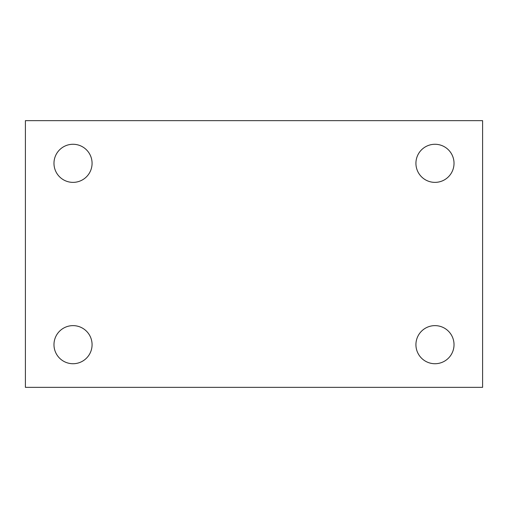 <?xml version="1.0" encoding="UTF-8"?>
<svg xmlns="http://www.w3.org/2000/svg" width="508" height="508" viewBox="0 0 508 508"><rect width="100%" height="100%" fill="white"/><g stroke="black" fill="none" stroke-linecap="round" stroke-linejoin="round"><path stroke-width="0.76" d="M25.4 120.65L482.6 120.65L482.6 387.35L25.4 387.35L25.4 120.65M73.025 325.628A19.05 19.05 0 0 1 92.075 344.678A19.05 19.05 0 0 1 73.025 363.728A19.05 19.05 0 0 1 53.975 344.678A19.05 19.05 0 0 1 73.025 325.628M434.975 325.628A19.05 19.05 0 0 1 454.025 344.678A19.05 19.05 0 0 1 434.975 363.728A19.05 19.05 0 0 1 415.925 344.678A19.05 19.05 0 0 1 434.975 325.628M434.975 144.272A19.05 19.05 0 0 1 454.025 163.322A19.05 19.05 0 0 1 434.975 182.372A19.05 19.05 0 0 1 415.925 163.322A19.05 19.05 0 0 1 434.975 144.272M73.025 144.272A19.05 19.05 0 0 1 92.075 163.322A19.05 19.05 0 0 1 73.025 182.372A19.05 19.05 0 0 1 53.975 163.322A19.05 19.05 0 0 1 73.025 144.272"/></g></svg>
